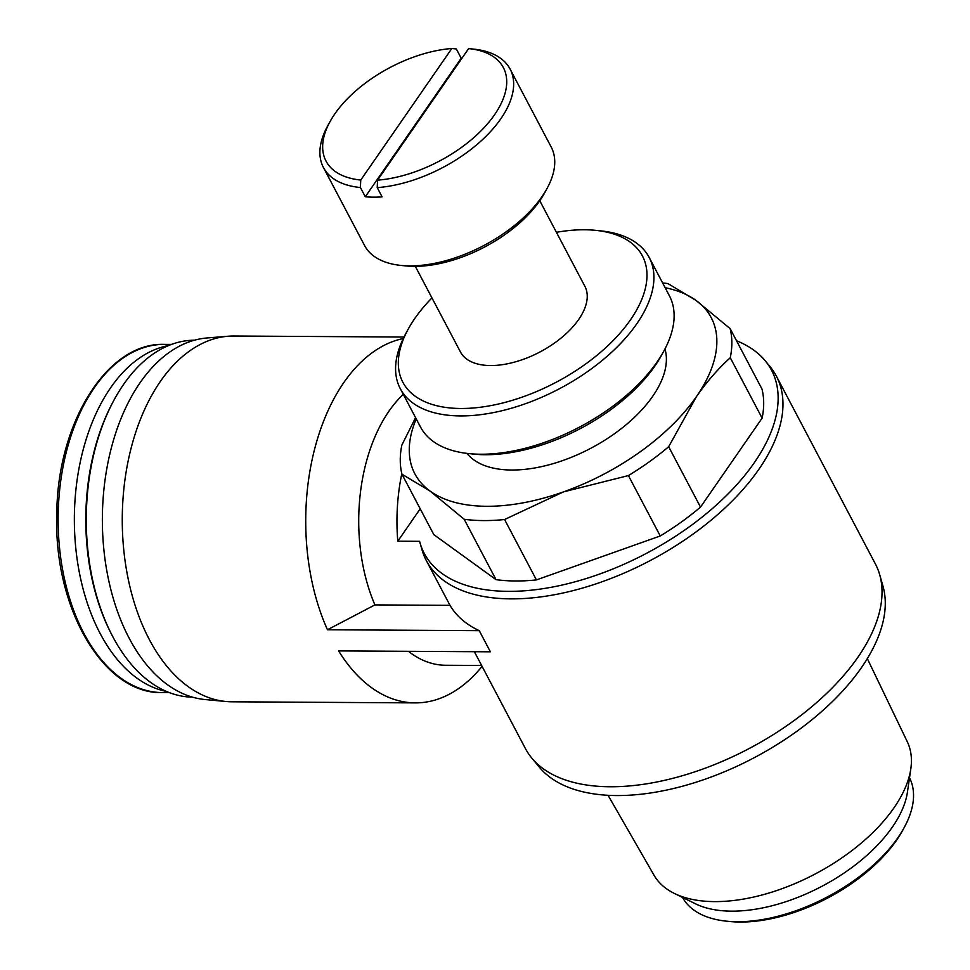 <?xml version="1.0" encoding="UTF-8"?>
<svg xmlns="http://www.w3.org/2000/svg" width="970" height="970" viewBox="0 0 970 970"><rect width="100%" height="100%" fill="white"/><g stroke="black" fill="none" stroke-linecap="round" stroke-linejoin="round"><path stroke-width="1.45" d="M360.743 180.056A100.237 52.901 152.2 0 1 329.885 121.88A100.237 52.901 152.2 0 1 451.814 48.5L360.743 180.056L360.416 187.525A105.512 55.69 152.2 0 1 323.434 167.507A105.512 55.69 152.2 0 1 327.508 126.233L329.885 121.88M451.814 48.5L456.324 48.961L461.199 58.212L365.29 196.764A105.512 55.69 -27.8 0 0 382.095 196.874L377.221 187.622L377.56 180.153L468.619 48.597A100.237 52.901 152.2 0 1 468.825 48.621A100.237 52.901 152.2 0 1 494.457 114.897A100.237 52.901 152.2 0 1 377.56 180.153M662.631 282.961A180.565 95.302 152.2 0 1 667.906 283.567L696.023 300.433L730.131 328.624A180.565 95.302 152.2 0 1 730.264 357.724C718.249 368.6 706.997 381.537 696.484 396.548L668.669 446.721A180.565 95.302 152.2 0 1 628.414 475.579L563.509 491.875L504.582 519.52A180.565 95.302 152.2 0 1 464.193 519.277L430.098 491.087L401.968 474.221A180.565 95.302 152.2 0 1 401.835 445.121L415.572 417.67M665.129 287.702A167.495 88.403 152.2 0 1 696.023 300.433A167.495 88.403 152.2 0 1 696.484 396.548A167.495 88.403 152.2 0 1 563.509 491.875A167.495 88.403 152.2 0 1 430.098 491.087A167.495 88.403 152.2 0 1 416.239 418.919M401.968 474.221L433.808 534.615L496.046 579.672L464.193 519.277M496.046 579.672A180.565 95.302 -27.8 0 0 536.422 579.914L660.255 535.973L628.414 475.579M536.422 579.914L504.582 519.52M660.255 535.973A180.565 95.302 -27.8 0 0 700.51 507.116L762.117 418.118L730.264 357.724M700.51 507.116L668.669 446.721M762.117 418.118A180.565 95.302 -27.8 0 0 761.971 389.018L730.131 328.624M420.204 508.813L397.785 541.199L419.598 541.321A196.304 103.608 152.2 0 0 419.998 542.776L422.447 551.287A197.831 104.421 152.2 0 0 426.327 560.587L449.995 605.353L374.917 604.904L327.472 629.76L479.253 630.67L490.396 651.804L338.615 650.906A182.893 110.568 90.3 0 0 415.245 702.886A182.893 110.568 90.3 0 0 482.09 666.354M397.785 541.199A145.076 87.712 -89.7 0 1 401.822 473.639M403.277 394.341A145.076 87.712 90.3 0 0 374.917 604.904M408.431 651.319A145.076 87.712 90.3 0 0 445.582 665.262L481.617 665.468M403.241 338.542A182.893 110.568 90.3 0 0 327.472 629.76M403.969 337.039L233.94 336.02A182.893 110.568 90.3 0 0 228.071 336.238A182.893 110.568 90.3 0 0 122.268 518.247A182.893 110.568 90.3 0 0 225.877 701.492A182.893 110.568 90.3 0 0 231.745 701.795L415.245 702.886M168.525 345.587A174.091 105.257 90.3 0 0 74.363 517.956A174.091 105.257 90.3 0 0 166.452 691.452M194.57 340.191A178.492 107.912 90.3 0 0 112.981 401.98L112.132 403.593A176.006 106.409 90.3 0 0 110.762 632.767L111.599 634.392A178.492 107.912 90.3 0 0 192.436 697.151M112.981 401.98A178.492 107.912 90.3 0 0 111.599 634.392M228.071 336.238L207.107 337.96A181.038 109.464 90.3 0 0 102.371 518.125A181.038 109.464 90.3 0 0 204.937 699.528L225.877 701.492M479.253 630.67A197.831 104.421 152.2 0 1 449.995 605.353M736.533 340.761A196.304 103.608 152.2 0 1 765.209 360.767A196.304 103.608 152.2 0 1 646.214 553.47A196.304 103.608 152.2 0 1 419.998 542.776M765.209 360.767L769.938 366.49A197.831 104.421 152.2 0 1 776.327 376.057A197.831 104.421 152.2 0 1 758.904 469.262A197.831 104.421 152.2 0 1 578.738 589.13A197.831 104.421 152.2 0 1 426.327 560.587M776.327 376.057L875.376 563.934A197.831 104.421 152.2 0 1 879.669 574.616A197.831 104.421 152.2 0 1 857.965 657.151A197.831 104.421 152.2 0 1 687.718 774.121A197.831 104.421 152.2 0 1 531.766 758.031A197.831 104.421 152.2 0 1 525.376 748.476L474.366 651.719M664.947 348.97A112.544 59.4 152.2 0 1 652.701 396.293A112.544 59.4 152.2 0 1 555.531 462.933A112.544 59.4 152.2 0 1 466.897 453.39M879.669 574.616L882.942 586.025A195.394 103.123 152.2 0 1 861.505 667.542A195.394 103.123 152.2 0 1 693.368 783.069A195.394 103.123 152.2 0 1 539.344 767.185L531.766 758.031M867.313 658.606L907.265 741.662A143.184 75.575 152.2 0 1 910.818 768.786A143.184 75.575 152.2 0 1 894 807.816A143.184 75.575 152.2 0 1 674.38 893.443A143.184 75.575 152.2 0 1 654.01 875.195L608.057 795.303M910.818 768.786L907.435 792.114A128.307 67.718 152.2 0 1 892.364 827.095A128.307 67.718 152.2 0 1 695.551 903.834L674.38 893.443M909.52 777.77A128.307 67.718 152.2 0 1 904.282 827.398A128.307 67.718 152.2 0 1 897.929 837.668A128.307 67.718 152.2 0 1 726.433 921.16A128.307 67.718 152.2 0 1 682.528 897.444M904.282 827.398L902.706 830.296A124.79 65.863 152.2 0 1 896.522 840.287A124.79 65.863 152.2 0 1 729.731 921.5L726.433 921.16M468.825 48.621L473.76 49.13A105.512 55.69 152.2 0 1 510.111 69.088A105.512 55.69 152.2 0 1 500.811 118.801A105.512 55.69 152.2 0 1 377.221 187.622M510.111 69.088L551.202 147.04A105.512 55.69 152.2 0 1 547.141 188.301A105.512 55.69 152.2 0 1 541.915 196.752A105.512 55.69 152.2 0 1 400.889 265.416A105.512 55.69 152.2 0 1 364.538 245.458L323.434 167.507M360.416 187.525L365.29 196.764M461.999 58.151A105.512 55.69 -27.8 0 0 461.199 58.212M547.141 188.301L544.764 192.666A100.237 52.901 152.2 0 1 539.805 200.693A100.237 52.901 152.2 0 1 405.824 265.913L400.889 265.416M539.769 200.742L584.886 286.32A70.337 37.127 152.2 0 1 578.69 319.457A70.337 37.127 152.2 0 1 514.633 362.077A70.337 37.127 152.2 0 1 460.435 351.928L415.318 266.362M556.404 232.303A135.412 71.465 152.2 0 1 595.786 230.363A135.412 71.465 152.2 0 1 630.512 319.773A135.412 71.465 152.2 0 1 467.479 408.358A135.412 71.465 152.2 0 1 408.103 329.315A135.412 71.465 152.2 0 1 431.953 297.911M595.786 230.363L600.733 230.86A140.686 74.254 152.2 0 1 649.197 257.474A140.686 74.254 152.2 0 1 636.805 323.762A140.686 74.254 152.2 0 1 508.692 409A140.686 74.254 152.2 0 1 400.307 388.703A140.686 74.254 152.2 0 1 405.727 333.68L408.103 329.315M649.197 257.474L669.397 295.789A140.686 74.254 152.2 0 1 663.977 350.813A140.686 74.254 152.2 0 1 657.005 362.077A140.686 74.254 152.2 0 1 468.971 453.62A140.686 74.254 152.2 0 1 420.507 427.018L400.307 388.703M663.977 350.813L661.601 355.166A135.412 71.465 152.2 0 1 654.895 366.017A135.412 71.465 152.2 0 1 473.906 454.13L468.971 453.62M162.342 692.58C103.79 694.52 53.568 608.238 56.781 514.233C57.157 422.762 107.537 341.974 164.415 344.399A174.091 105.257 90.3 0 0 58.127 517.859A174.091 105.257 90.3 0 0 162.342 692.58L169.362 692.628M164.415 344.399L171.435 344.435"/></g></svg>
